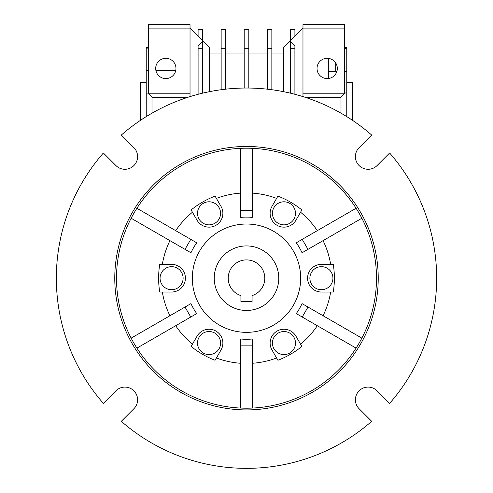 <?xml version="1.0" encoding="UTF-8"?>
<svg xmlns="http://www.w3.org/2000/svg" width="493" height="493" viewBox="0 0 493 493"><rect width="100%" height="100%" fill="white"/><g stroke="black" fill="none" stroke-linecap="round" stroke-linejoin="round"><path stroke-width="0.74" d="M140.474 120.341L140.474 82.276L146.236 82.276M346.764 82.276L352.526 82.276L352.526 120.341M148.541 47.698L146.236 47.698L146.236 48.887L148.541 48.887M146.236 48.887L146.236 93.953L148.695 93.953M165.827 58.303A10.143 10.143 0 0 1 175.97 68.441A10.143 10.143 0 0 1 165.827 78.584A10.143 10.143 0 0 1 155.683 68.441A10.143 10.143 0 0 1 165.827 58.303M327.173 58.303A10.143 10.143 0 0 1 337.317 68.441A10.143 10.143 0 0 1 327.173 78.584A10.143 10.143 0 0 1 317.03 68.441A10.143 10.143 0 0 1 327.173 58.303M246.5 332.356A54.168 54.168 0 0 1 192.332 278.194A54.168 54.168 0 0 1 246.5 224.025A54.168 54.168 0 0 1 300.668 278.194A54.168 54.168 0 0 1 246.5 332.356M246.5 245.921A32.267 32.267 0 0 1 278.767 278.194A32.267 32.267 0 0 1 246.5 310.461A32.267 32.267 0 0 1 214.233 278.194A32.267 32.267 0 0 1 246.5 245.921M290.291 48.727L290.291 41.461L294.906 45.911L294.906 48.727L290.291 48.727L290.291 93.146M294.906 48.727L294.906 94.299M290.291 40.783L290.291 29.605L294.906 29.605L294.906 36.174M248.805 48.727L244.195 48.727L244.195 29.605L248.805 29.605L248.805 88.05M244.195 48.727L244.195 88.05M225.757 48.727L221.147 48.727L221.147 29.605L225.757 29.605L225.757 89.171M221.147 48.727L221.147 89.732M267.243 48.727L271.853 48.727L271.853 29.605L267.243 29.605L267.243 89.171M271.853 48.727L271.853 89.732M302.973 96.616L302.973 24.65L344.459 24.65L344.459 28.107L302.973 28.107L283.376 47.698L283.376 91.649M304.994 97.257L341.002 97.257L341.002 113.18M302.973 93.799L344.459 93.799L341.002 97.257M344.459 93.799L344.459 28.107M183.113 278.194L183.113 278.194A11.524 11.524 0 0 1 171.589 289.718A11.524 11.524 0 0 1 160.065 278.194A11.524 11.524 0 0 1 171.589 266.67A11.524 11.524 0 0 1 183.113 278.194M202.709 40.783L202.709 29.605L198.094 29.605L198.094 36.174M198.094 48.727L202.709 48.727L202.709 41.461L198.094 45.911L198.094 94.299M202.709 48.727L202.709 93.146M190.027 96.616L190.027 28.107L209.624 47.698L209.624 91.649M335.24 71.374L335.24 62.297M190.027 28.107L190.027 24.65L148.541 24.65L148.541 28.107L190.027 28.107M188.006 97.257L151.998 97.257L148.541 93.799L190.027 93.799M151.998 113.18L151.998 97.257M148.541 93.799L148.541 28.107M328.326 78.523L328.326 58.365M344.459 92.974L346.764 92.974L346.764 71.374L344.459 71.374M346.764 116.619L346.764 92.974M336.879 71.374L328.326 71.374M344.459 48.715L346.764 48.715L346.764 47.698L344.459 47.698M346.764 71.374L346.764 48.715M175.73 70.635L155.924 70.635M148.541 70.635L146.236 70.635M146.236 93.953L146.236 116.619M278.767 278.194A32.267 32.267 0 0 1 246.5 310.461A32.267 32.267 0 0 1 214.233 278.194A32.267 32.267 0 0 1 246.5 245.921A32.267 32.267 0 0 1 278.767 278.194M264.796 278.194A18.296 18.296 0 0 0 246.5 259.897A18.296 18.296 0 0 0 240.923 295.615L240.923 301.679L252.077 301.679L252.077 295.615A18.296 18.296 0 0 0 264.796 278.194M378.23 278.194A131.73 131.73 0 0 0 246.5 146.464A131.73 131.73 0 0 0 114.77 278.194A131.73 131.73 0 0 0 246.5 409.917A131.73 131.73 0 0 0 378.23 278.194M389.624 152.996A190.156 190.156 0 0 1 389.624 403.391L377.053 390.813A12.676 12.676 0 0 0 355.41 399.78A12.676 12.676 0 0 0 359.12 408.74L371.697 421.318A190.156 190.156 0 0 1 121.303 421.318L133.88 408.74A12.676 12.676 0 0 0 133.88 390.813A12.676 12.676 0 0 0 115.947 390.813L103.376 403.391A190.156 190.156 0 0 1 103.376 152.996L115.947 165.574A12.676 12.676 0 0 0 133.88 165.574A12.676 12.676 0 0 0 133.88 147.641L121.303 135.064A190.156 190.156 0 0 1 371.697 135.064L359.12 147.641A12.676 12.676 0 0 0 363.236 168.316A12.676 12.676 0 0 0 377.053 165.574L389.624 152.996M116.502 278.194A129.998 129.998 0 0 1 246.5 148.196A129.998 129.998 0 0 1 376.498 278.194A129.998 129.998 0 0 1 246.5 408.192A129.998 129.998 0 0 1 116.502 278.194M162.345 292.022A85.283 85.283 0 0 0 169.931 315.748M158.623 278.194A87.877 87.877 0 0 0 159.72 292.022L171.589 292.022A13.829 13.829 0 0 0 185.417 278.194A13.829 13.829 0 0 0 171.589 264.365L159.72 264.365A87.877 87.877 0 0 0 158.623 278.194M271.976 206.407A13.829 13.829 0 0 0 280.375 226.675A13.829 13.829 0 0 0 295.929 220.235L301.87 209.95A87.877 87.877 0 0 0 277.916 196.122L271.976 206.407M321.411 264.365A13.829 13.829 0 0 0 307.583 278.194A13.829 13.829 0 0 0 321.411 292.022L333.28 292.022A87.877 87.877 0 0 0 333.28 264.365L321.411 264.365M295.929 336.152A13.829 13.829 0 0 0 270.127 343.066A13.829 13.829 0 0 0 271.976 349.981L277.916 360.26A87.877 87.877 0 0 0 301.87 346.431L295.929 336.152M192.332 278.194A54.168 54.168 0 0 1 246.5 224.025A54.168 54.168 0 0 1 300.668 278.194A54.168 54.168 0 0 1 246.5 332.356A54.168 54.168 0 0 1 192.332 278.194M220.568 213.321A11.524 11.524 0 0 1 209.044 224.845A11.524 11.524 0 0 1 197.52 213.321A11.524 11.524 0 0 1 209.044 201.791A11.524 11.524 0 0 1 220.568 213.321M295.48 213.321A11.524 11.524 0 0 1 283.956 224.845A11.524 11.524 0 0 1 272.432 213.321A11.524 11.524 0 0 1 283.956 201.791A11.524 11.524 0 0 1 295.48 213.321M332.935 278.194A11.524 11.524 0 0 1 321.411 289.718A11.524 11.524 0 0 1 309.887 278.194A11.524 11.524 0 0 1 321.411 266.67A11.524 11.524 0 0 1 332.935 278.194M295.48 343.066A11.524 11.524 0 0 1 283.956 354.59A11.524 11.524 0 0 1 272.432 343.066A11.524 11.524 0 0 1 283.956 331.542A11.524 11.524 0 0 1 295.48 343.066M220.568 343.066A11.524 11.524 0 0 1 209.044 354.59A11.524 11.524 0 0 1 197.52 343.066A11.524 11.524 0 0 1 209.044 331.542A11.524 11.524 0 0 1 220.568 343.066M169.931 240.639A85.283 85.283 0 0 0 162.345 264.365M136.912 208.268L190.773 239.364L185.011 249.347L131.15 218.245M215.084 196.122A87.877 87.877 0 0 0 191.13 209.95L197.071 220.235A13.829 13.829 0 0 0 215.959 225.295A13.829 13.829 0 0 0 221.024 206.407L215.084 196.122M192.449 212.23A85.283 85.283 0 0 0 175.693 230.656M240.738 193.108A85.283 85.283 0 0 0 216.402 198.402M252.262 148.325L252.262 210.517L240.738 210.517L240.738 148.325M276.598 198.402A85.283 85.283 0 0 0 252.262 193.108M317.307 230.656A85.283 85.283 0 0 0 300.551 212.23M361.85 218.245L307.989 249.347L302.227 239.364L356.088 208.268M330.655 264.365A85.283 85.283 0 0 0 323.069 240.639M323.069 315.748A85.283 85.283 0 0 0 330.655 292.022M356.088 348.12L302.227 317.024L307.989 307.04L361.85 338.136M300.551 344.157A85.283 85.283 0 0 0 317.307 325.725M252.262 363.279A85.283 85.283 0 0 0 276.598 357.986M240.738 408.062L240.738 345.87L252.262 345.87L252.262 408.062M191.13 346.431A87.877 87.877 0 0 0 215.084 360.26L221.024 349.981A13.829 13.829 0 0 0 215.959 331.093A13.829 13.829 0 0 0 197.071 336.152L191.13 346.431M216.402 357.986A85.283 85.283 0 0 0 240.738 363.279M175.693 325.725A85.283 85.283 0 0 0 192.449 344.157M131.15 338.136L185.011 307.04L190.773 317.024L136.912 348.12M240.738 338.999L240.738 345.87L240.738 338.999A61.083 61.083 0 0 0 252.262 338.999L252.262 345.87L252.262 338.999M296.281 313.585L302.227 317.024L296.281 313.585A61.083 61.083 0 0 0 302.043 303.608L307.989 307.04L302.043 303.608M302.043 252.78L307.989 249.347L302.043 252.78A61.083 61.083 0 0 0 296.281 242.796L302.227 239.364L296.281 242.796M252.262 217.382L252.262 210.517L252.262 217.382A61.083 61.083 0 0 0 240.738 217.382L240.738 210.517L240.738 217.382M196.719 242.796L190.773 239.364L196.719 242.796A61.083 61.083 0 0 0 190.957 252.78L185.011 249.347L190.957 252.78M190.957 303.608L185.011 307.04L190.957 303.608A61.083 61.083 0 0 0 196.719 313.585L190.773 317.024L196.719 313.585M209.624 53.004L221.147 53.004M225.757 53.004L244.195 53.004M248.805 53.004L267.243 53.004M271.853 53.004L283.376 53.004"/></g></svg>
